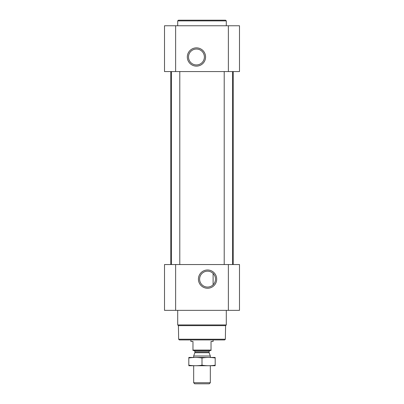 <?xml version="1.0" encoding="UTF-8"?>
<svg xmlns="http://www.w3.org/2000/svg" width="404" height="404" viewBox="0 0 404 404"><rect width="100%" height="100%" fill="white"/><g stroke="black" fill="none" stroke-linecap="round" stroke-linejoin="round"><path stroke-width="0.61" d="M211.514 272.235L212.691 273.059M207.555 271.175A7.944 7.944 0 0 1 214.433 283.093A7.944 7.944 0 0 1 200.672 283.093A7.944 7.944 0 0 1 207.555 271.175M213.105 284.805L213.105 273.437L213.105 284.805M164.514 310.358L164.514 264.544L239.486 264.544L239.486 310.358L164.514 310.358M207.555 269.988A9.135 9.135 0 0 1 215.463 283.689A9.135 9.135 0 0 1 199.642 283.689A9.135 9.135 0 0 1 207.555 269.988M232.542 71.569L232.542 264.544M179.785 71.569L179.785 264.544M233.239 71.569L233.239 264.544M164.514 71.569L164.514 25.755L239.486 25.755L239.486 71.569L164.514 71.569M196.445 47.859A9.135 9.135 0 0 1 204.358 61.554A9.135 9.135 0 0 1 188.537 61.554A9.135 9.135 0 0 1 196.445 47.859M225.351 339.234L178.649 339.234L179.341 339.931L224.659 339.931L225.351 339.234L225.589 325.644L226.296 324.937L226.296 310.358M178.649 339.234L178.411 325.644L225.589 325.644M178.411 325.644L177.704 324.937L226.296 324.937M177.704 324.937L177.704 310.358M177.704 25.755L177.704 20.892L226.296 20.892L226.296 25.755M177.704 20.892L178.396 20.2L225.604 20.2L226.296 20.892M196.445 49.046A7.944 7.944 0 0 1 203.328 60.964A7.944 7.944 0 0 1 189.567 60.964A7.944 7.944 0 0 1 196.445 49.046M211.024 350.086L192.976 350.086L192.976 350.48L211.024 350.48L211.024 341.456L213.105 341.456L213.105 339.931M192.976 350.086L192.976 341.456L190.895 341.456L190.895 339.931M210.327 382.734L193.673 382.734L194.733 383.8L209.267 383.8L210.327 382.734L210.327 365.751M193.673 357.424L193.673 355.995L210.327 355.995L210.327 357.424M193.673 382.734L193.673 365.751M194.087 350.48L194.92 351.313L194.92 352.414L193.673 355.995M215.191 357.439L188.809 357.439M215.191 357.989C215.191 357.267 215.191 357.267 215.191 357.989L215.191 365.186C215.191 365.908 215.191 365.908 215.191 365.186C210.792 365.908 206.399 365.908 202 365.186C197.601 365.908 193.208 365.908 188.809 365.186C188.809 365.908 188.809 365.908 188.809 365.186L188.809 357.989C188.809 357.267 188.809 357.267 188.809 357.989C193.208 357.267 197.601 357.267 202 357.989C206.399 357.267 210.792 357.267 215.191 357.989M202 357.989L202 365.186M215.191 365.731L188.809 365.731M228.376 310.358L228.376 264.544M175.624 310.358L175.624 264.544M228.376 71.569L228.376 25.755M175.624 71.569L175.624 25.755M194.869 352.702L209.131 352.702L210.327 355.995M194.92 352.414L209.08 352.414L209.131 352.702M194.92 351.313L209.08 351.313L209.913 350.48M224.215 71.569L224.215 264.544M171.458 71.569L171.458 264.544M170.761 71.569L170.761 264.544M209.08 352.414L209.08 351.313"/></g></svg>
